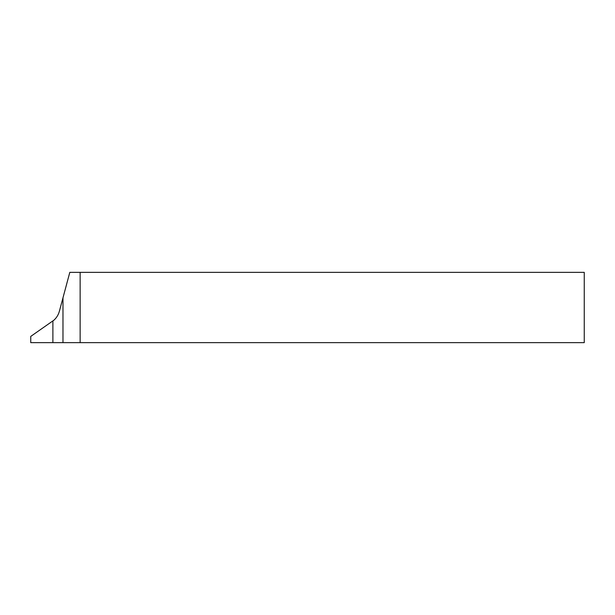 <?xml version="1.0" encoding="UTF-8"?>
<svg xmlns="http://www.w3.org/2000/svg" width="615" height="615" viewBox="0 0 615 615"><rect width="100%" height="100%" fill="white"/><g stroke="black" fill="none" stroke-linecap="round" stroke-linejoin="round"><path stroke-width="0.92" d="M62.976 297.821L59.348 311.351C58.256 315.287 56.103 318.516 52.89 321.038L52.89 342.647L80.135 342.647L80.135 272.353L69.802 272.353L62.976 297.821L62.976 342.647M80.135 272.353L584.25 272.353L584.25 342.647L80.135 342.647M52.89 342.647L30.75 342.647L30.75 336.397L53.951 320.154"/></g></svg>
